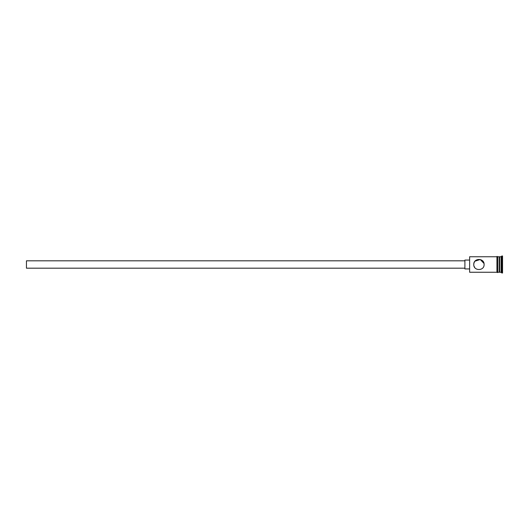 <?xml version="1.0" encoding="UTF-8"?>
<svg xmlns="http://www.w3.org/2000/svg" width="529" height="529" viewBox="0 0 529 529"><rect width="100%" height="100%" fill="white"/><g stroke="black" fill="none" stroke-linecap="round" stroke-linejoin="round"><path stroke-width="0.79" d="M469.626 272.25L469.626 256.75L469.626 272.25L496.943 272.25M473.805 263.832L474.024 262.88M474.03 262.853L474.619 261.65M474.711 261.518L474.196 262.424M473.839 263.627L473.766 264.5C473.448 271.172 484.405 271.179 484.095 264.5C484.405 257.815 473.448 257.835 473.766 264.5L473.845 265.413M464.905 268.19L26.45 268.19L26.45 260.81L464.905 260.81M469.335 268.93L464.905 268.93L464.905 260.07L469.335 260.07M474.969 261.181L480.226 259.501L483.989 263.462M499.158 257.193L499.594 256.75L499.594 272.25L501.075 272.25L501.809 272.99L502.55 272.99L502.55 256.01L501.809 256.01L501.809 272.99M499.594 256.75L501.075 256.75L501.075 272.25M484.095 264.5C484.405 271.185 473.448 271.165 473.766 264.5L473.845 265.406M497.677 256.75L499.158 256.75L499.158 272.25L497.677 272.25M496.943 272.323L496.943 256.677C496.863 256.347 497.108 256.347 497.677 256.677L497.677 272.323C497.756 272.66 497.511 272.66 496.943 272.323M474.044 266.173L474.685 267.443M474.625 267.363L474.235 266.656M499.158 271.807L499.594 272.25M469.626 256.75L496.943 256.75M501.075 256.75L501.809 256.01"/></g></svg>
